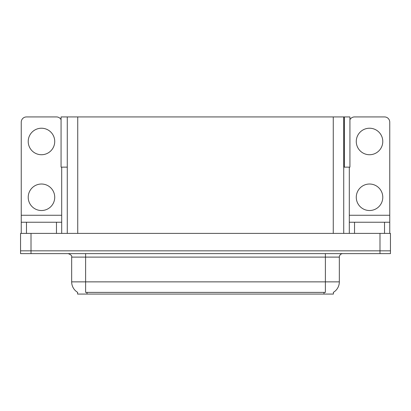 <?xml version="1.0" encoding="UTF-8"?>
<svg xmlns="http://www.w3.org/2000/svg" width="411" height="411" viewBox="0 0 411 411"><rect width="100%" height="100%" fill="white"/><g stroke="black" fill="none" stroke-linecap="round" stroke-linejoin="round"><path stroke-width="0.62" d="M343.724 167.143L349.931 167.143L349.931 116.93L343.724 116.93L343.724 233.397M343.724 116.93L61.069 116.93L61.069 167.143L67.276 167.143M344.351 167.143L344.351 116.93M333.403 292.334L333.403 294.071L77.597 294.071L77.597 292.334M31.01 253.623L390.45 253.623L390.45 250.833L20.55 250.833L20.55 233.397L31.01 233.397L31.01 250.833L20.55 250.833L20.55 253.623L31.01 253.623L31.01 250.833L390.45 250.833L390.45 233.397L31.01 233.397M67.276 116.93L67.276 233.397M77.7 292.396A12.207 12.207 0 0 1 71.668 281.864L85.616 281.864L85.616 292.396L325.384 292.396L325.384 281.864L339.332 281.864L339.332 257.106A3.488 3.488 0 0 1 342.82 253.623M71.668 281.864L71.668 257.106C72.131 255.822 70.964 254.661 68.18 253.623M333.3 292.396A12.207 12.207 0 0 0 339.332 281.864M41.47 154.731A13.25 13.25 0 0 1 28.22 141.476A13.25 13.25 0 0 1 41.47 128.227A13.25 13.25 0 0 1 54.725 141.476A13.25 13.25 0 0 1 41.47 154.731M41.47 210.519A13.25 13.25 0 0 1 28.22 197.27A13.25 13.25 0 0 1 41.47 184.02A13.25 13.25 0 0 1 54.725 197.27A13.25 13.25 0 0 1 41.47 210.519M56.466 233.397L56.466 222.238L26.479 222.238L26.479 233.397M61.069 119.678A5.23 5.23 0 0 0 56.466 116.93L26.479 116.93A5.23 5.23 0 0 0 21.249 122.159L21.249 215.261L61.696 215.261L61.696 233.397M61.696 167.143L61.696 215.261M21.249 233.397L21.249 222.238L26.479 222.238M56.466 222.238L61.696 222.238M21.249 222.238L21.249 215.261M369.53 154.731A13.25 13.25 0 0 1 356.275 141.476A13.25 13.25 0 0 1 369.53 128.227A13.25 13.25 0 0 1 382.78 141.476A13.25 13.25 0 0 1 369.53 154.731M369.53 210.519A13.25 13.25 0 0 1 356.275 197.27A13.25 13.25 0 0 1 369.53 184.02A13.25 13.25 0 0 1 382.78 197.27A13.25 13.25 0 0 1 369.53 210.519M384.521 233.397L384.521 222.238L354.534 222.238L354.534 233.397M349.304 167.143L349.304 215.261L389.751 215.261L389.751 122.159A5.23 5.23 0 0 0 384.521 116.93L354.534 116.93A5.23 5.23 0 0 0 349.931 119.678M349.304 233.397L349.304 222.238L354.534 222.238M384.521 222.238L389.751 222.238L389.751 233.397M389.751 215.261L389.751 222.238M349.304 222.238L349.304 215.261M379.99 233.397L379.99 253.623M77.736 116.93L77.736 233.397M333.264 116.93L333.264 233.397M323.986 294.071L323.986 292.334M87.014 294.071L87.014 292.334M325.384 253.623L325.384 257.106L71.668 257.106M339.332 257.106L325.384 257.106L325.384 281.864L85.616 281.864L85.616 253.623"/></g></svg>
